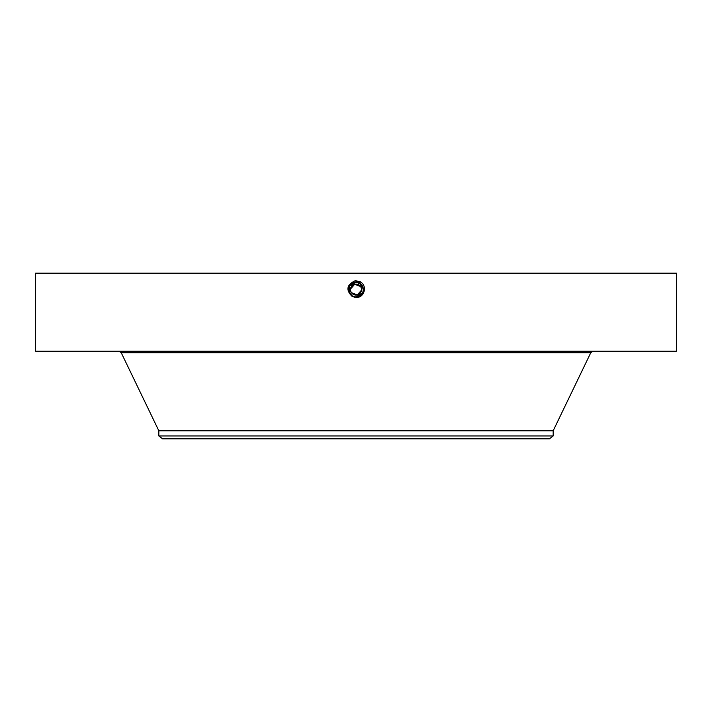 <?xml version="1.0" encoding="UTF-8"?>
<svg xmlns="http://www.w3.org/2000/svg" width="712" height="712" viewBox="0 0 712 712"><rect width="100%" height="100%" fill="white"/><g stroke="black" fill="none" stroke-linecap="round" stroke-linejoin="round"><path stroke-width="1.07" d="M360.539 286.527L354.692 284.275L350.562 288.974M350.526 289.668L350.562 290.229M351.461 292.668L357.308 294.919L361.438 290.22M361.474 289.535L361.438 288.965M553.171 435.958L158.829 435.958L162.585 438.832L549.415 438.832L553.171 435.958L553.171 430.778L590.791 352.689L593.158 351.203M351.194 286.972C354.282 280.608 364.491 286.188 360.806 292.223C357.718 298.586 347.509 293.015 351.194 286.972A5.474 5.474 0 0 1 358.625 284.791A5.474 5.474 0 0 1 360.806 292.223A5.474 5.474 0 0 1 353.375 294.403A5.474 5.474 0 0 1 351.194 286.972M158.829 435.958L158.829 430.778L553.171 430.778M354.629 296.833A7.36 7.36 0 0 0 362.933 287.123M362.435 286.028A7.36 7.36 0 0 0 359.524 283.136L357.531 282.397M357.202 282.335A7.36 7.36 0 0 0 349.752 285.717M360.744 283.972L356 282.237L349.539 286.073A7.36 7.36 0 0 0 349.067 292.071M349.343 292.73L349.556 293.157A7.36 7.36 0 0 0 352.155 295.872L353.998 296.682M350.882 294.893L352.476 296.058L356 296.957L362.461 293.13C364.233 289.045 363.253 285.717 359.524 283.136L363.334 289.01M362.595 292.863L363.022 291.804M363.218 291.057L363.36 289.642M509.605 351.203L676.4 351.203L676.4 273.168L35.6 273.168L35.6 351.203L509.605 351.203M350.642 294.643L352.476 296.058L356 296.957C364.179 294.19 365.363 289.579 359.542 283.118L356 282.21L349.539 286.073L349.548 293.139L352.467 296.058L356 296.957C364.179 294.19 365.363 289.57 359.542 283.118L356 282.201C347.794 284.987 346.611 289.624 352.449 296.103L356 297.011C364.233 294.216 365.425 289.57 359.569 283.073L356 282.157C347.741 284.96 346.548 289.624 352.422 296.147L356 297.064C364.286 294.252 365.487 289.57 359.587 283.029L356 282.112C347.687 284.925 346.486 289.624 352.395 296.183L356 297.109C364.357 294.234 365.559 289.526 359.613 282.984L356 282.059C347.616 284.951 346.406 289.677 352.378 296.228L356 297.162C364.411 294.261 365.621 289.526 359.64 282.94L356 282.014C347.563 284.916 346.344 289.677 352.351 296.272L356 297.207C364.464 294.296 365.683 289.526 359.658 282.904L356 281.961C347.509 284.889 346.281 289.677 352.333 296.317L356 297.26C364.517 294.323 365.745 289.526 359.685 282.86L356 281.916C347.447 284.862 346.219 289.677 352.307 296.361L356 297.305C364.58 294.35 365.808 289.517 359.702 282.815L356 281.863C347.394 284.827 346.157 289.677 352.28 296.406L354.79 297.26M356 282.112L356 282.237C347.794 284.987 346.611 289.624 352.449 296.103L356 297.011C364.233 294.225 365.425 289.579 359.569 283.073L356 282.157C347.741 284.96 346.548 289.624 352.422 296.147L356 297.064C364.286 294.252 365.487 289.57 359.587 283.029L356 282.103C347.687 284.933 346.486 289.624 352.395 296.192L356 297.109C364.339 294.279 365.55 289.57 359.613 282.984L356 282.059C347.616 284.951 346.406 289.668 352.378 296.228L356 297.162C364.411 294.261 365.621 289.526 359.64 282.94L356 282.014C347.563 284.916 346.344 289.668 352.351 296.272L356 297.305C364.571 294.35 365.808 289.526 359.702 282.815L356 281.863C347.403 284.827 346.157 289.677 352.28 296.406L356 297.26C364.526 294.323 365.745 289.517 359.685 282.86L356 281.916C347.456 284.853 346.219 289.677 352.307 296.361L356 297.358C364.081 298.364 367.997 285.761 360.219 281.872L355.324 280.644C346.664 284.738 345.632 290.024 352.226 296.503M363.262 290.79L363.351 289.303M361.189 284.382L359.658 282.904L356 281.961C347.509 284.889 346.281 289.668 352.324 296.317M350.135 294.038L352.476 296.058L356 296.957L352.467 296.058L349.548 293.139M360.308 281.721L359.658 282.904C365.683 289.526 364.464 294.296 356 297.207L356 296.966M158.829 430.778L121.209 352.689L590.791 352.689M356 280.617L356 282.103M121.209 352.689L118.842 351.203"/></g></svg>
